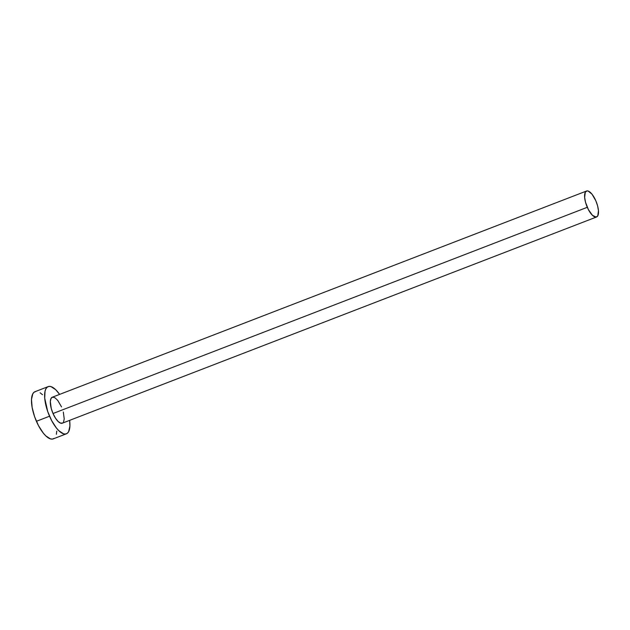 <?xml version="1.0" encoding="UTF-8"?>
<svg xmlns="http://www.w3.org/2000/svg" width="630" height="630" viewBox="0 0 630 630"><rect width="100%" height="100%" fill="white"/><g stroke="black" fill="none" stroke-linecap="round" stroke-linejoin="round"><path stroke-width="0.94" d="M62.795 422.903L60.748 423.202L58.173 421.525L55.456 418.123L53.022 413.516A13.915 5.19 68.9 0 0 62.283 423.195L596.563 216.988A13.915 5.19 -111.1 0 1 587.294 207.309L53.022 413.516L51.235 408.405L50.321 401.499L51.03 398.412L52.692 397.12L55.046 397.821L57.747 400.412L61.527 406.909M586.538 191.024L52.266 397.231A13.915 5.19 68.9 0 0 53.022 413.516L587.294 207.309A13.915 5.19 -111.1 0 1 586.538 191.024A13.915 5.19 -111.1 0 1 595.799 200.702A13.915 5.19 -111.1 0 1 596.563 216.988M48.163 386.615L35.028 391.687A25.294 9.434 68.9 0 0 36.406 421.289A25.294 9.434 68.9 0 0 53.243 438.882L66.386 433.81A25.294 9.434 -111.1 0 1 49.542 416.217L36.406 421.289L49.542 416.217A25.294 9.434 -111.1 0 1 48.163 386.615A25.294 9.434 -111.1 0 1 59.614 394.396L55.653 389.647L50.967 386.599L48.943 386.411L47.242 387.135L45.927 388.749L45.045 391.191L44.714 398.144L47.738 411.603L51.652 420.604L56.416 428.022L58.905 430.778L63.583 433.826L65.607 434.015L67.308 433.283L68.623 431.668L69.914 426.061L69.639 420.352A25.294 9.434 -111.1 0 1 66.386 433.81M63.315 412.012L64.228 418.926L63.52 422.013M35.808 391.482L34.107 392.207L32.791 393.821L31.5 399.436L32.138 407.46L34.595 416.674L38.509 425.675L43.281 433.094L45.762 435.842L50.447 438.897L52.471 439.086L54.172 438.354M56.369 434.298L56.779 431.133M42.509 394.719L40.092 392.758M595.799 200.702L592.019 194.205L588.081 191.016L586.963 190.914L585.309 192.205L584.64 197.371L585.506 202.198L588.452 209.719L592.444 215.318L596.13 217.098L597.791 215.806L598.461 210.641L597.587 205.813L595.799 200.702"/></g></svg>
